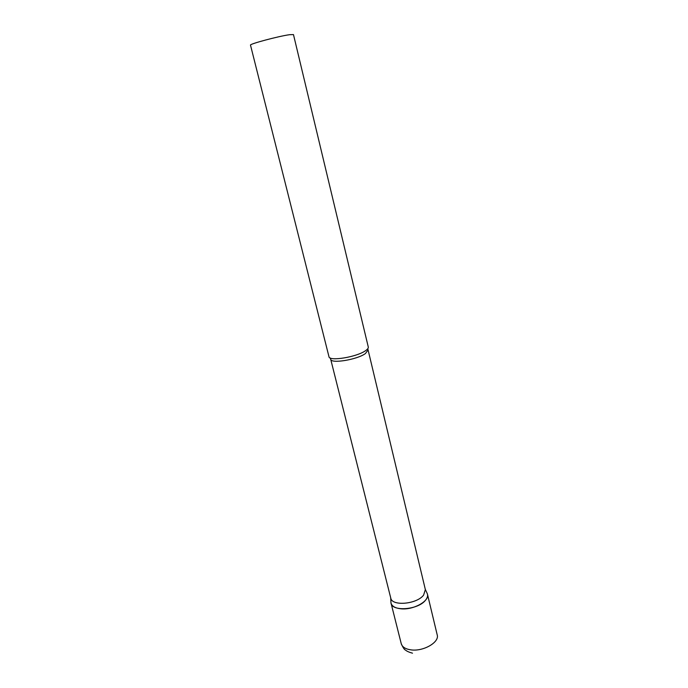 <?xml version="1.0" encoding="UTF-8"?>
<svg xmlns="http://www.w3.org/2000/svg" width="688" height="688" viewBox="0 0 688 688"><rect width="100%" height="100%" fill="white"/><g stroke="black" fill="none" stroke-linecap="round" stroke-linejoin="round"><path stroke-width="1.03" d="M400.562 608.751C395.136 608.08 391.962 606.223 391.042 603.17L390.965 602.808C391.498 611.985 418.407 609.972 425.631 600.065C427.386 597.872 427.962 595.808 427.368 593.864L427.463 594.217C429.837 601.123 412.938 610.385 400.562 608.751M367.942 350.123L365.44 353.529C357.278 359.669 330.825 363.978 330.696 359.265L390.767 598.096C391.893 606.429 416.851 604.253 423.602 595.111L425.356 589.599L367.788 348.678M328.967 356.694C329.079 361.621 357.02 357.038 365.646 350.605C367.624 349.229 368.501 348.042 368.286 347.036L293.475 34.589L289.682 34.684C278.889 36.103 248.987 44.101 250.501 45.141L328.967 356.694M427.463 594.217L437.207 634.895C439.684 642.282 423.103 651.811 410.805 649.842C405.413 649.033 402.231 646.995 401.25 643.727C403.03 647.683 404.467 649.816 405.55 650.108C406.849 651.261 409.162 652.284 412.499 653.187M391.042 603.17L401.25 643.727M425.296 589.341L427.368 593.864M330.696 359.265L330.163 357.923M390.707 597.838L390.965 602.808"/></g></svg>
